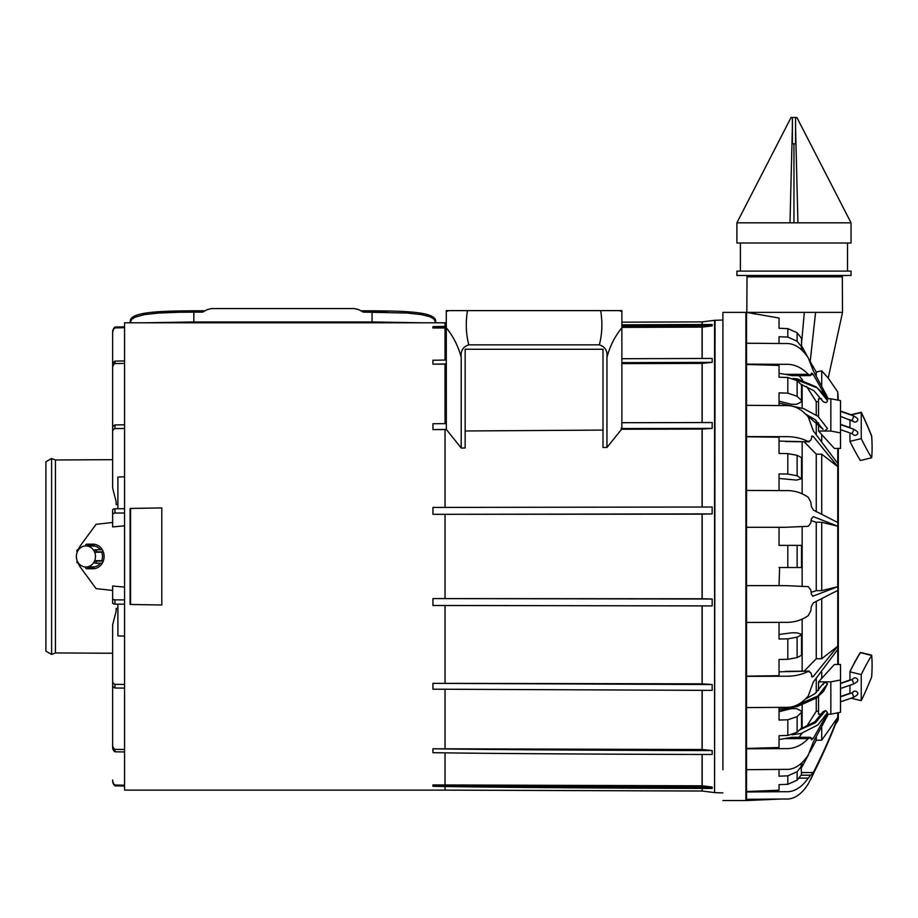 <?xml version="1.0" encoding="UTF-8"?>
<svg xmlns="http://www.w3.org/2000/svg" width="918" height="918" viewBox="0 0 918 918"><rect width="100%" height="100%" fill="white"/><g stroke="black" fill="none" stroke-linecap="round" stroke-linejoin="round"><path stroke-width="1.38" d="M804.122 412.733L823.079 429.417M818.546 431.047L830.847 431.047L840.498 432.906L840.498 448.432L834.359 448.432L818.546 431.047L818.546 422.796M818.546 416.783L818.546 398.768L821.61 398.768M830.847 431.047L830.847 398.768L840.498 400.627L840.498 432.906M826.648 398.768L830.847 398.768M825.018 430.553L827.508 428.603L818.041 416.359L803.766 408.682L779.038 403.128M800.794 384.217L813.818 390.643L823.102 401.522C825.489 403.105 826.957 402.83 827.508 400.661L817.399 387.981L793.485 378.595M840.498 414.156L840.498 413.479M851.583 433.48L853.51 434.776A2.387 1.595 -25.9 0 0 857.102 434.455A2.364 1.584 154.1 0 0 857.825 433.055A2.375 1.595 154.1 0 0 857.664 432.481C857.664 431.724 856.15 430.565 853.132 428.993A2.375 0.734 109 0 1 853.396 429.739A2.375 0.734 109 0 1 853.063 431.437A2.375 0.734 109 0 1 851.583 433.48L840.498 429.658M853.361 421.155A2.364 1.584 154.1 0 0 853.51 421.488A2.364 1.584 154.1 0 0 854.038 421.913A2.375 1.595 -25.9 0 0 856.471 421.637A2.375 1.595 -25.9 0 0 857.825 419.767A2.364 1.584 -25.9 0 0 857.664 419.193C857.664 418.436 856.161 417.277 853.132 415.716A2.375 0.734 -71 0 0 853.063 415.705M861.245 438.609L861.245 412.538A160.409 36.892 -103.7 0 1 871.664 436.257A87.807 20.196 -103.7 0 1 871.664 457.761A160.409 36.892 -103.7 0 1 861.245 438.609L849.953 441.363L849.953 432.917M861.245 412.538L851.089 415.005M849.953 427.903L849.953 419.629M871.664 457.761L860.373 460.503A160.409 36.892 -103.7 0 1 849.953 441.363M800.393 729.099L814.84 721.766L823.102 711.668L825.592 710.578L815.425 722.787L799.475 729.994M821.782 714.158L818.546 714.158L818.546 696.406M818.546 690.405L818.546 681.867L830.847 681.867L840.498 680.009L840.498 664.483L834.359 664.483L818.546 681.867M826.785 714.158L830.847 714.158L830.847 681.867M791.947 734.825L801.299 733.402L818.053 724.807L827.508 712.529L825.592 710.578M779.038 710.062L797.558 706.401L816.641 697.898L823.549 691.334L827.508 683.772C825.58 682.04 824.1 682.315 823.079 684.587M830.847 714.158L840.498 712.288L840.498 680.009M851.525 693.033A2.375 0.734 71 0 1 851.583 692.998L840.498 696.831L840.498 698.632M840.498 700.526L840.498 701.834M840.498 688.5L853.132 684.197A2.375 0.734 -109 0 0 853.396 683.462A2.375 0.734 -109 0 0 853.063 681.753A2.375 0.734 -109 0 0 851.583 679.71L840.498 683.543M853.51 691.702L851.583 692.998A2.375 0.734 71 0 1 851.652 692.987A2.375 0.734 71 0 1 852.776 694.306A2.375 0.734 71 0 1 853.396 696.751A2.375 0.734 71 0 1 853.132 697.485C856.138 695.936 857.653 694.777 857.664 693.997A2.364 1.584 25.9 0 0 857.825 693.434A2.375 1.595 25.9 0 0 856.471 691.564A2.375 1.595 25.9 0 0 854.038 691.288A2.364 1.584 -154.1 0 0 853.51 691.702A2.364 1.584 -154.1 0 0 853.361 692.034M853.132 684.197C856.161 682.625 857.676 681.466 857.664 680.708A2.375 1.595 -154.1 0 0 857.825 680.146A2.364 1.584 -154.1 0 0 857.102 678.746A2.387 1.595 25.9 0 0 853.51 678.425L851.583 679.71M861.245 700.652L861.245 674.581A160.409 36.892 -76.3 0 1 871.664 655.441A87.807 20.196 -76.3 0 1 871.664 676.933A160.409 36.892 -76.3 0 1 861.245 700.652L851.089 698.185M861.245 674.581L849.953 671.838A160.409 36.892 -76.3 0 1 860.373 652.687A87.807 20.196 -76.3 0 0 860.373 652.411A160.409 36.892 -76.3 0 0 849.953 671.563L849.953 680.284M849.953 693.56L849.953 685.298M871.664 655.441L860.373 652.687M840.498 664.483L838.306 664.483L838.306 448.432M872.1 665.16A87.807 20.196 -76.3 0 0 871.664 655.154L860.373 652.411M837.755 400.099L837.755 391.986L838.306 400.202L840.498 400.627M840.498 412.4L840.498 411.08L851.089 414.729M872.1 447.754A87.807 20.196 -103.7 0 0 871.664 435.981A160.409 36.892 -103.7 0 0 861.245 412.262L850.619 414.844M828.357 398.768L813.314 370.838L808.253 357.871C801.437 347.681 793.76 342.919 785.188 343.55L746.552 343.229L746.552 312.372L779.038 318.03L779.038 328.265L787.816 328.621L797.122 332.729L801.517 338.317L801.517 346.786L797.122 341.198L797.122 332.729M779.038 790.226L779.038 784.66L779.038 790.226L746.552 791.523L746.552 343.229M781.493 799.016L746.552 800.542L746.552 791.523M791.924 375.611L810.273 375.611L810.823 375.164L808.253 374.314C801.437 367.211 793.76 363.895 785.188 364.343L746.552 364.113M826.969 398.768L813.314 374.578L811.707 373.087M810.823 375.164L811.374 373.385M807.645 357.022L801.357 345.225M779.038 343.504L779.038 336.734L787.816 337.078L797.122 341.198M746.552 769.686L785.188 769.364C793.76 770.007 801.437 765.233 808.253 755.044L813.314 742.088L828.357 714.158M746.552 748.457L779.038 747.504L779.038 735.697L779.038 739.575L791.855 737.303L810.273 737.303L810.823 737.751L808.253 738.611C801.437 745.703 793.76 749.031 785.188 748.583L746.552 748.801M779.038 711.691L791.545 708.593L796.583 708.627L801.517 711.152L801.517 727.997L797.122 732.277L787.816 735.421L779.038 735.697M787.816 735.421L787.816 719.781L779.038 720.056L779.038 707.365M746.552 707.583L785.188 707.33C793.76 707.835 801.437 704.049 808.253 695.959L813.314 682.04L837.859 649.301L837.859 646.18L821.713 658.734L821.713 599.075M837.859 646.18L813.314 676.44L812.269 676.979L810.823 672.71L808.253 671.356C801.437 674.822 793.76 676.44 785.188 676.222L746.552 676.337M746.552 676.164L779.038 675.694L779.038 659.445L779.038 671.827L809.297 671.081L785.383 671.356M779.038 634.487L791.545 632.812L796.583 632.823L801.517 634.189L801.517 655.28L797.122 657.598L787.816 659.308L779.038 659.445M787.816 659.308L787.816 638.859L779.038 639.008L779.038 622.347M746.552 622.473L785.188 622.324C793.76 622.622 801.437 620.396 808.253 615.634L810.823 610.791L811.374 606.385L813.314 602.874L837.859 590.354L837.859 586.671L821.713 590.653L821.713 522.262L816.251 522.262L811.145 520.598M812.992 596.321L811.374 594.084L810.823 589.976L808.253 586.625L785.188 585.627L746.552 585.604M779.038 585.627L779.611 567.519M797.122 567.519L797.122 545.395L801.517 545.395L801.517 567.519L779.038 567.519M787.816 567.519L787.816 545.395L779.038 545.395L779.038 527.288M746.552 527.311L785.188 527.288L808.253 526.301L810.823 522.95L811.374 518.842L813.314 516.65L837.859 526.255L837.859 522.56L813.314 510.041L811.374 506.541L810.823 502.135L808.253 497.292C801.437 492.53 793.76 490.304 785.188 490.602L746.552 490.441M779.038 490.579L779.038 473.906L787.816 474.055L797.122 475.765L797.122 455.317L787.816 453.618L779.038 453.469L779.038 437.22L746.552 436.761M746.552 436.589L785.188 436.693C793.76 436.475 801.437 438.104 808.253 441.558L810.823 440.204L812.269 435.935L813.314 436.475L837.859 466.746L837.859 463.613L813.314 430.875L808.253 416.967C801.437 408.877 793.76 405.079 785.188 405.595L746.552 405.331M779.038 453.469L779.038 441.088L809.297 441.833L785.383 441.558M779.038 405.549L779.038 392.87L787.816 393.134L797.122 396.289L797.122 380.649L787.816 377.493L779.038 377.218L779.038 365.421L746.552 364.469M779.038 377.218L779.038 373.351L785.383 374.314L808.253 374.314M785.188 798.993C793.76 799.67 801.437 794.632 808.253 783.903C801.437 794.632 793.76 799.67 785.188 798.993L746.552 799.326M810.789 775.194L801.058 775.194L810.801 775.194L808.253 778.131C801.437 787.782 793.76 792.303 785.188 791.695L746.552 791.993M801.012 763.569L801.517 774.597L797.122 780.185L787.816 784.305L779.038 784.66M787.816 784.305L787.816 775.836L779.038 776.192L779.038 769.41M837.859 466.746L821.713 454.18L816.251 454.158L804.237 441.833M837.859 526.255L821.713 522.262M799.062 375.611L802.561 380.155M818.546 401.648L816.251 401.636L806.497 386.34M791.855 375.623L785.383 374.314M801.012 349.345L801.517 346.786M816.251 375.565L816.251 372.065L810.181 361.6L815.597 312.372L746.816 312.372L747.011 276.834L842.334 276.834L842.69 275.492M810.823 737.751L811.707 739.828M811.374 739.529L813.314 738.347L826.969 714.158M799.062 737.303L802.148 733.161M797.122 732.277L797.122 716.625L787.816 719.781M801.517 712.357L797.122 716.625M797.122 657.598L797.122 637.161L787.816 638.859M801.517 634.843L797.122 637.161M837.859 586.671L812.671 596.275M779.038 545.395L779.611 545.395M787.816 545.395L797.122 545.395M779.038 478.439L796.583 480.091L801.517 478.726L797.122 475.765M801.517 478.071L801.517 457.634L797.122 455.317M779.038 401.223L791.545 404.322L796.583 404.299L801.517 401.774L801.517 400.569L797.122 396.289M801.517 400.569L801.517 384.917L797.122 380.649M808.253 783.903L813.314 773.874C823.021 754.412 831.192 735.777 837.859 717.968L837.859 717.233C831.192 734.859 823.021 753.299 813.314 772.554L810.823 775.194M810.823 779.336L813.314 773.874M801.517 767.792L802.148 762.479M797.122 780.185L797.122 771.717L787.816 775.836M801.517 766.128L797.122 771.717M821.713 385.399L821.713 370.849L816.251 372.065M842.334 276.834L842.517 312.372L828.231 378.113L821.713 370.849M837.859 717.233L821.713 740.195L816.251 740.241L810.02 751.922M821.713 440.824L821.713 434.524M821.713 513.839L821.713 454.18M821.713 590.653L816.251 590.664L811.145 592.328M821.713 658.734L816.251 658.757L804.237 671.081M821.713 678.391L821.713 672.102M818.546 711.266L816.251 711.289L806.256 726.976M816.251 434.099L816.251 420.593M816.251 415.005L816.251 401.636M816.251 711.289L816.251 698.185M816.251 692.608L816.251 678.815M816.251 658.757L816.251 601.646M816.251 590.664L816.251 522.262M816.251 511.28L816.251 454.158M808.792 754.229L802.148 766.668M816.251 740.241L816.251 737.361M821.713 740.195L821.713 727.515M842.517 312.372L815.597 312.372M795.55 117.458L795.55 143.793L792.383 143.793L792.383 117.458L791.075 117.458L736.902 222.81L851.043 222.81L796.87 117.458L792.383 117.458M793.967 143.793L793.967 222.81M743.878 271.108L851.043 271.108L851.043 275.492L736.902 275.492L736.902 271.108L743.878 271.108M736.902 222.81L736.902 243.006L851.043 243.006L851.043 222.81M432.94 748.778L432.94 752.68C502.697 753.77 644.677 754.401 712.173 754.47L712.173 750.568C644.677 750.499 502.697 749.868 432.94 748.778L702.19 749.524L712.173 750.568M432.94 784.924L432.94 786.301C502.697 787.598 644.677 788.332 712.173 788.424L712.173 787.047C644.677 786.967 502.697 786.221 432.94 784.924L702.19 785.808L712.173 787.047M446.274 327.772L446.274 326.406L432.94 326.624L432.94 327.99L446.274 327.772M432.94 327.99L446.274 327.99M621.876 326.188L621.876 324.823L712.173 324.502L712.173 325.867L621.876 326.188L621.876 327.393L702.086 327.118L712.173 325.867M712.173 513.896L712.173 507.011L432.94 507.436L432.94 514.321L712.173 513.896L702.086 514.149L702.086 598.765L712.173 599.018L712.173 605.903L432.94 605.49L432.94 598.593L712.173 599.018M432.94 514.321L702.086 514.149M432.94 598.593L702.086 598.765M432.94 683.348L432.94 689.188L712.173 690.382L712.173 684.541L432.94 683.348L702.19 683.841L712.173 684.541M621.876 422.716L712.173 422.532L712.173 428.373L621.107 428.557L621.876 427.662L621.876 310.617L619.248 310.617L621.876 311.558M621.107 428.557L621.647 429.234L702.19 429.073L712.173 428.373M446.274 423.611L432.94 423.737L432.94 429.578L446.332 429.452L446.274 327.818C453.217 336.263 458.197 346.086 461.203 357.297C460.503 350.848 463.039 346.706 468.811 344.858L599.339 344.858C605.065 346.625 607.601 350.768 606.947 357.297C609.942 346.109 614.922 336.286 621.876 327.818M432.94 429.578L446.274 429.578M446.332 429.452L461.203 448.018L465.151 448.007L465.151 349.253L603 349.253L603 447.456L606.947 447.445L621.647 429.234M621.876 358.72L712.173 358.445L712.173 362.346L621.876 362.621M621.876 363.631L702.086 363.402L712.173 362.346M446.274 360.051L432.94 360.246L432.94 364.148L446.274 363.953M432.94 364.148L446.274 364.148M124.573 508.721L114.934 508.756A7.023 1.366 180 0 0 112.627 509.765L112.627 514.08A7.023 1.366 180 0 1 114.934 513.059L124.573 513.024L124.573 428.476L114.934 428.568A7.023 3.901 180 0 0 112.627 431.46L112.627 486.988A26.335 14.631 180 0 0 112.891 489.064L115.966 500.999A17.557 9.754 180 0 1 116.138 502.387L116.138 504.498L117.894 504.498M117.894 508.744L117.894 477.073L124.573 476.752M114.934 508.756L114.934 513.059M124.573 525.807L112.627 526.909L112.627 514.08M51.603 458.495L45.9 461.788L45.9 651.137L51.603 654.431L51.603 458.495L55.436 459.975L55.436 652.939L112.627 653.249L112.627 685.115A7.023 3.901 180 0 0 114.934 688.007L124.573 688.098L124.573 513.024M114.934 428.568L114.934 424.919L124.573 424.816L124.573 428.476M114.934 424.919A7.023 3.901 180 0 0 112.627 427.811L112.627 431.46M124.573 424.816L124.573 322.792L446.274 322.792L446.274 326.624M445.035 786.496L445.035 790.123L124.573 790.123L124.573 688.098M130.092 604.469L130.482 508.446L161.797 507.906L161.797 605.008L130.092 604.469L130.092 508.457L161.797 507.918M124.573 587.107L112.627 586.005L112.627 603.149A7.023 1.366 180 0 0 114.934 604.159L124.573 604.193M78.248 549.744A17.557 15.916 90 0 1 80.589 545.407L96.08 524.304L112.627 522.468M112.627 590.446L96.08 588.622L80.589 567.508A17.557 15.916 90 0 1 78.248 563.182M124.573 636.163L117.894 635.841L117.894 604.17M465.151 430.978L603 430.083M124.573 327.726L114.934 327.887L114.934 327.026L124.573 326.865M124.573 363.402L114.934 363.539L114.934 361.107L124.573 360.958M114.934 604.159L114.934 599.856L124.573 599.89M114.934 688.007L114.934 684.358L124.573 684.449M124.573 751.957L114.934 751.819L114.934 749.375L124.573 749.524M161.797 605.008L130.54 604.469L130.54 508.446M114.934 599.856A7.023 1.366 180 0 1 112.627 598.846M114.934 363.539A7.023 5.841 180 0 0 112.627 367.866L112.627 450.979M114.934 361.107A7.023 5.841 180 0 0 112.627 365.433L112.627 367.866M114.934 327.887A7.023 6.885 180 0 0 112.627 332.993L112.627 431.024M112.627 430.175L112.627 332.132A7.023 6.885 0 0 1 114.934 327.026A7.023 6.885 180 0 0 112.627 332.132L112.627 332.993M112.627 448.546L112.627 365.433M114.934 751.819A7.023 5.841 180 0 1 112.627 747.493L112.627 661.935M112.627 681.89L112.627 682.751M124.573 785.2L114.934 785.028A7.023 6.885 180 0 1 112.627 779.933M114.934 749.375A7.023 5.841 180 0 1 112.627 745.049M114.934 684.358A7.023 3.901 180 0 1 112.627 681.466L112.627 625.927A26.335 14.631 180 0 1 112.891 623.861L115.966 611.916A17.557 9.754 180 0 0 116.138 610.539L116.138 608.416L117.894 608.416M606.947 447.445L606.947 357.297M461.203 448.018L461.203 357.297M446.274 327.818L446.274 310.617L448.902 310.617L446.274 311.558M114.934 785.028L114.934 785.888L124.573 786.049M112.627 681.466L112.627 685.115M55.436 459.975L112.627 459.677L112.627 427.811M112.627 664.38L112.627 747.493M114.934 785.888A7.023 6.885 0 0 1 112.627 780.782A7.023 6.885 180 0 0 114.934 785.888M621.876 324.823L621.876 322.172L702.086 321.897L702.086 324.513M599.339 344.858C602.197 333.968 602.633 322.551 600.659 310.617L619.248 310.617M600.659 310.617L467.491 310.617C465.518 322.482 465.954 333.9 468.811 344.858M467.491 310.617L448.902 310.617M722.902 769.743L722.902 312.372L722.902 769.743M746.242 770.363L746.242 342.563M509.042 349.253L488.869 349.253M579.281 349.253L559.108 349.253M76.378 556.71A10.534 9.547 90 0 1 80.956 547.461A10.534 9.547 90 0 1 85.925 545.923A10.534 9.547 90 0 1 90.503 547.208A10.534 9.547 90 0 1 95.472 556.216A10.534 9.547 90 0 1 90.893 565.454A10.534 9.547 90 0 1 85.925 566.991A10.534 9.547 90 0 1 81.346 565.706A10.534 9.547 90 0 1 76.378 556.71M86.292 545.935A10.534 9.547 90 0 1 86.659 545.923A10.534 9.547 90 0 1 87.692 545.981L94.003 545.981L94.003 545.303A1.136 1.033 90 0 0 92.97 544.167A12.29 11.142 90 0 1 98.306 545.671A12.29 11.142 90 0 1 102.621 550.318A12.29 11.142 90 0 1 104.113 556.17A12.29 11.142 90 0 1 102.621 562.608A12.29 11.142 90 0 1 98.765 566.957A12.29 11.142 90 0 1 92.97 568.747L94.084 568.747M94.003 545.981A10.534 9.547 90 0 1 97.549 547.208A10.534 9.547 90 0 1 100.326 549.744M95.415 549.744A1.136 1.033 90 0 1 95.931 551.867L95.403 552.211L94.37 550.238L94.898 549.893A1.136 1.033 90 0 1 95.415 549.744L101.726 549.744A1.136 1.033 90 0 1 102.242 551.867L101.703 552.211A10.534 9.547 90 0 1 102.518 556.216A10.534 9.547 90 0 1 101.703 560.703L95.403 560.703L94.37 562.688L94.898 563.021A1.136 1.033 90 0 0 96.413 562.332A1.136 1.033 90 0 0 95.931 561.047L95.403 560.703M95.403 552.211L101.703 552.211M87.692 566.934L94.003 566.934L94.003 567.611L87.692 567.611L87.692 566.934A10.534 9.547 90 0 1 86.659 566.991A10.534 9.547 90 0 1 86.292 566.991M100.326 563.182A10.534 9.547 90 0 1 97.939 565.454A10.534 9.547 90 0 1 94.003 566.934M95.415 563.182L101.726 563.182A1.136 1.033 90 0 0 102.242 561.047L101.703 560.703M94.003 567.611A1.136 1.033 90 0 1 92.97 568.747L86.659 568.747A1.136 1.033 90 0 1 85.626 567.611L85.626 566.991M87.692 567.611A1.136 1.033 90 0 1 86.659 568.747M78.455 563.021L78.443 563.009A1.136 1.033 90 0 1 77.342 561.082M85.626 545.923L85.626 545.303A1.136 1.033 90 0 1 86.659 544.167A1.136 1.033 90 0 1 87.692 545.303L87.692 545.981M77.342 551.833A1.136 1.033 90 0 1 78.432 549.893L78.432 549.893M198.529 312.109L178.964 312.246L202.66 312.109L207.273 309.607L211.415 308.563L354.509 308.563L358.663 309.607L363.276 312.109L406.949 313.038L421.27 314.576L430.06 316.756L434.203 319.246L435.717 322.884M144.619 314.576L158.917 313.038L144.619 314.576L134.579 317.307M412.916 322.792L193.847 322.344L193.847 310.8L205.093 310.8M153.019 322.792L372.077 321.954L420.892 322.792M130.207 322.872L131.71 319.257L135.807 316.767M193.847 310.8C161.304 311.03 129.289 311.661 130.241 321.61L130.207 322.792M360.831 310.8L372.077 310.8C404.608 311.03 436.647 311.65 435.683 321.61L435.717 322.792M145.033 322.792L193.847 321.954L372.077 321.954L372.077 312.109L367.407 312.109M430.06 316.756L431.322 317.295M421.27 314.576L406.949 313.038M372.077 310.8L372.077 312.109L386.971 312.246M178.964 312.246L158.917 313.038M851.525 420.169A2.375 0.734 -71 0 0 851.583 420.192A2.375 0.734 -71 0 0 851.652 420.203A2.375 0.734 -71 0 0 852.776 418.883A2.375 0.734 -71 0 0 853.396 416.451A2.375 0.734 -71 0 0 853.132 415.716L840.498 411.356M779.038 708.283L787.105 707.296M796.973 705.15L817.823 696.016L827.508 683.772M840.498 701.845L853.132 697.485A2.375 0.734 71 0 1 853.063 697.496M802.148 350.435L802.148 346.66M787.816 337.078L787.816 328.621M785.383 738.611L808.253 738.611M787.816 474.055L787.816 453.618M787.816 393.134L787.816 377.493M798.74 778.131L808.253 778.131M837.755 463.464L837.755 448.432M837.755 522.503L837.755 466.665M837.755 586.694L837.755 526.221M837.755 646.261L837.755 590.412M837.755 664.483L837.755 649.451M811.007 374.578L813.314 374.578M802.148 728.559L802.148 705.058M802.148 671.081L802.148 619.111M802.148 586.109L802.148 526.817M802.148 493.815L802.148 441.833M802.148 408.131L802.148 384.631M837.755 717.394L837.755 712.827M838.306 719.138L838.306 712.712L838.306 719.138L837.755 720.928L837.755 718.22M811.535 436.475L813.314 436.475M811.535 676.44L813.314 676.44M811.007 738.347L813.314 738.347M801.517 772.554L813.314 772.554M804.329 312.372L801.517 343.504M755.009 312.372L754.975 314.208M752.68 312.372L752.668 313.715M795.55 126.948L797.937 222.81M792.383 126.948L789.996 222.81M445.035 748.778L445.035 689.303M445.035 683.348L445.035 605.524M445.035 598.593L445.035 514.321M445.035 507.39L445.035 429.578M445.035 423.623L445.035 364.148M445.035 360.074L445.035 327.99M445.035 326.418L445.035 322.792M445.035 784.924L445.035 752.852M702.086 690.382L702.086 749.524M702.086 605.903L702.086 683.841M702.086 429.073L702.086 507.011M702.086 754.47L702.086 785.808M702.19 749.524L702.19 690.382M702.19 683.841L702.19 605.903M702.19 598.777L702.19 514.149M702.19 507.011L702.19 429.073M702.086 788.401L702.086 791.029L445.035 790.123M702.19 785.808L702.19 754.47M702.19 788.413L702.19 791.029L714.571 792.59L714.571 320.325L702.19 321.885L702.19 324.513M702.19 327.106L702.19 358.456M702.19 363.39L702.19 422.544M702.086 358.456L702.086 327.118M702.086 422.544L702.086 363.402M714.571 792.59L715.053 320.29L722.902 320.015M722.902 800.542L745.886 800.542L745.886 312.372L722.902 312.372M102.242 561.047L95.931 561.047M102.242 551.867L95.931 551.867M94.003 545.303L87.692 545.303M372.077 322.31L416.6 322.792M149.336 322.792L193.847 322.31M823.102 429.463L815.15 419.675L805.522 414.052M793.026 378.434L797.455 378.95L816.022 386.822L822.815 393.03L827.497 400.627M746.552 404.356L746.242 403.254M840.498 424.644L853.132 428.993M853.51 421.488L840.498 416.37M823.102 683.738L815.058 693.595L805.029 699.344M746.242 709.947L746.552 708.834M746.552 708.558L746.242 709.671M840.498 683.267L849.953 679.997M849.953 693.285L840.498 696.555M849.953 427.627L840.498 424.368M837.755 391.986L828.231 378.113M837.755 720.928L835.013 724.922M747.011 276.834L746.644 275.492M847.521 271.108L847.521 243.006M740.413 271.108L740.413 243.006M51.603 654.431L55.436 652.939M715.053 792.636L722.902 792.911M86.659 544.167L94.084 544.167M85.925 545.923L86.659 545.923M85.925 566.991L86.659 566.991M78.558 563.182L77.915 563.182M78.558 549.744L77.915 549.744"/></g></svg>
